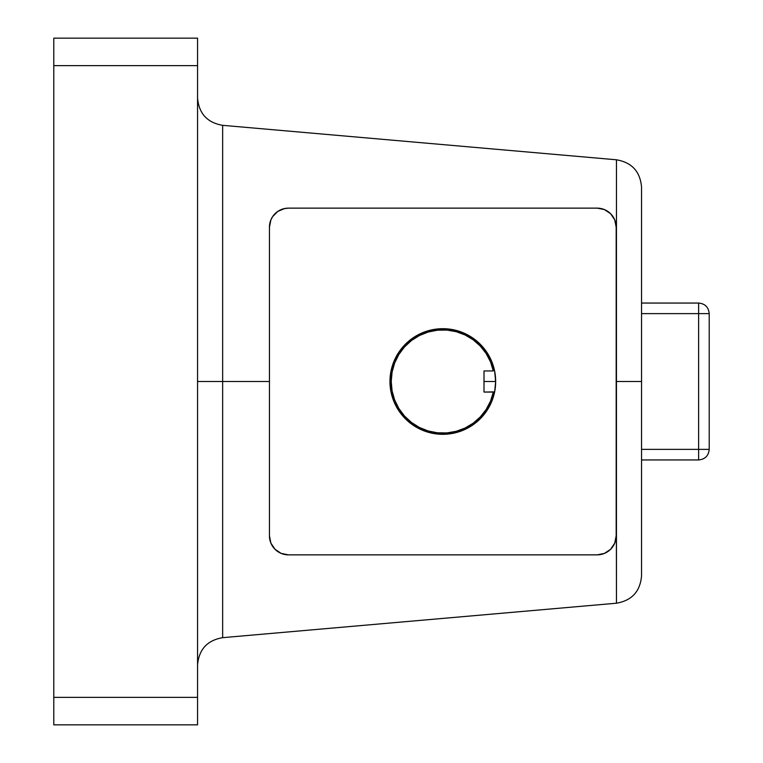 <?xml version="1.0" encoding="UTF-8"?>
<svg xmlns="http://www.w3.org/2000/svg" width="763" height="763" viewBox="0 0 763 763"><rect width="100%" height="100%" fill="white"/><g stroke="black" fill="none" stroke-linecap="round" stroke-linejoin="round"><path stroke-width="1.14" d="M494.643 371.133L494.596 370.932A52.857 52.857 0 0 0 389.96 381.5L390.971 391.81L393.985 401.729L398.868 410.866L405.439 418.877L413.451 425.449L422.588 430.332L413.451 425.449L405.439 418.877L398.868 410.866L393.985 401.729L390.971 391.81L389.96 381.5L390.971 371.19L389.96 381.5A52.857 52.857 0 0 1 494.596 370.932L494.758 371.734M494.853 372.249L495.139 374.023A52.857 52.857 0 0 1 495.626 379.43L495.34 375.625A52.857 52.857 0 0 0 495.139 374.023L495.626 383.56L494.596 392.068A52.857 52.857 0 0 1 389.96 381.5A52.857 52.857 0 0 0 494.596 392.068L484 392.068L484 370.932L493.308 370.932L490.533 361.891L486.155 353.517L480.318 346.087L473.232 339.831L465.115 334.986L456.255 331.695L446.946 330.083L437.495 330.188L428.224 332.019L419.45 335.51L411.448 340.546L404.504 346.955L398.839 354.518L394.662 362.997L392.087 372.086L391.228 381.5L392.087 390.914L394.662 400.003L398.839 408.482L404.504 416.045L411.448 422.454L419.45 427.49L428.224 430.981L437.495 432.812L446.946 432.917L456.255 431.305L465.115 428.014L473.232 423.169L480.318 416.913L486.155 409.483L490.533 401.109L493.308 392.068A51.588 51.588 0 0 1 414.013 424.295A51.588 51.588 0 0 1 414.013 338.705A51.588 51.588 0 0 1 493.308 370.932L484 370.932L484 392.068L494.643 391.877M494.643 391.867L494.929 390.284A52.857 52.857 0 0 0 494.929 390.284L495.139 388.968A52.857 52.857 0 0 0 495.664 381.5L484 381.5L495.664 381.5L494.643 391.867A52.857 52.857 0 0 1 494.596 392.068M641.549 561.034L641.549 381.5L641.549 575.827L641.549 381.5L616.456 381.5L616.456 603.209L616.456 159.791C631.869 162.452 640.233 171.58 641.549 187.173L641.549 188.108M197.56 97.96C198.876 113.544 207.24 122.671 222.653 125.332L222.653 381.5L197.56 381.5L222.653 381.5L222.653 125.332L222.653 381.5L269.444 381.5L222.653 381.5L222.653 637.668L616.456 603.209L616.18 381.5L641.549 381.5L641.549 201.966M614.291 218.905L614.911 220.326M612.384 215.757L613.338 217.159M609.818 212.963L611.211 214.346M606.642 210.674L608.473 211.866M602.732 208.967L605.145 209.892M443.904 208.137L288.471 208.137L442.902 208.137L288.471 208.137L284.761 208.499L277.904 211.341L272.649 216.587L270.894 219.878L269.444 227.164L269.444 535.836L270.894 543.122L275.023 549.293L281.194 553.413L288.471 554.863L597.152 554.863L604.43 553.413L610.61 549.293L614.73 543.122L616.18 535.836L616.18 227.164L614.73 219.878L610.61 213.707L604.43 209.587L597.152 208.137L288.471 208.137A19.027 19.027 0 0 0 284.179 208.623M284.141 208.633L288.471 208.137A19.027 19.027 0 0 0 269.444 227.164L269.444 535.836A19.027 19.027 0 0 0 269.768 539.307M280.698 209.796L282.959 208.948M277.417 211.675L279.191 210.55M274.642 214.088L276.006 212.791M272.429 216.93L273.383 215.567M270.798 220.126L271.409 218.752M269.787 223.569L270.035 222.453M282.072 209.243L280.717 209.787M576.256 208.137L442.902 208.137M495.034 373.355L495.664 381.5L495.034 389.635L495.664 381.5L494.653 371.19L491.649 361.271L486.756 352.134L480.185 344.123L472.173 337.551L463.036 332.668L472.173 337.551L480.185 344.123L486.756 352.134L491.649 361.271L494.653 371.19M453.127 329.664L442.817 328.643L432.497 329.664L422.588 332.668L413.451 337.551L405.439 344.123L398.868 352.134L393.985 361.271L398.868 352.134L405.439 344.123L413.451 337.551L422.588 332.668L432.497 329.664L442.817 328.643L453.127 329.664L463.036 332.668M432.497 433.336L442.817 434.357L453.127 433.336L463.036 430.332L472.173 425.449L480.185 418.877L486.756 410.866L491.649 401.729L486.756 410.866L480.185 418.877L472.173 425.449L463.036 430.332L453.127 433.336L442.817 434.357L432.497 433.336L422.588 430.332M494.853 390.761L494.987 389.979L494.853 390.761M494.653 391.81L491.649 401.729M390.971 371.19L393.985 361.271M616.456 603.209C631.869 600.548 640.233 591.42 641.549 575.827L641.549 574.892M197.56 38.15L197.56 724.85L197.56 697.363L53.791 697.363L53.791 65.637L197.56 65.637L197.56 697.363L53.791 697.363L53.791 724.85L197.56 724.85L53.791 724.85L53.791 65.637L197.56 65.637L197.56 38.15L53.791 38.15L53.791 65.637L53.791 38.15L197.56 38.15M615.588 540.528L615.855 539.317L615.588 540.528M614.873 542.76L614.291 544.095M612.384 547.243L612.851 546.585M607.071 552.078L607.911 551.535M603.161 553.89L604.229 553.499M300.021 554.863L597.152 554.863L288.471 554.863L284.179 554.377M270.045 540.566L269.787 539.431M271.399 544.238L270.798 542.884M273.412 547.462L272.439 546.079M275.996 550.209L274.661 548.931M279.22 552.46L277.427 551.334M283.006 554.062L280.717 553.213M601.12 554.443L600.491 554.567M605.135 553.108L602.722 554.033M608.464 551.134L606.633 552.336M611.211 548.664L609.818 550.037M613.347 545.822L612.374 547.252M269.444 535.836A19.027 19.027 0 0 0 288.471 554.863L597.152 554.863A19.027 19.027 0 0 0 616.18 535.836L616.18 227.164A19.027 19.027 0 0 0 597.152 208.137M269.768 223.693A19.027 19.027 0 0 0 269.444 227.164M616.113 537.467A19.027 19.027 0 0 0 616.18 535.836M222.653 381.5L222.653 637.668L222.653 381.5M641.549 381.5L641.549 187.173L641.549 381.5M616.456 381.5L616.456 159.791L616.456 381.5M698.631 303.054L641.549 303.054L698.631 303.054L698.631 449.378L641.549 449.378L698.631 449.378L698.631 459.946L698.631 449.378L709.208 449.378L698.631 449.378L698.631 303.054C705.05 303.674 708.579 307.203 709.208 313.622L709.208 449.378L709.208 313.622L698.631 313.622L709.208 313.622M641.549 313.622L698.631 313.622L641.549 313.622M698.631 459.946L641.549 459.946L698.631 459.946C705.05 459.326 708.579 455.797 709.208 449.378M494.662 391.772A52.857 52.857 0 0 0 495.626 383.56L495.664 381.5A52.857 52.857 0 0 0 495.34 375.625L495.511 377.447M411.448 422.454L404.504 416.045M394.662 400.003L392.087 390.914M392.087 372.086L394.662 362.997M404.504 346.955L411.448 340.546M446.946 330.083L456.255 331.695M494.758 391.266L494.987 389.979M222.653 125.332L616.456 159.791M222.653 637.668C207.24 640.329 198.876 649.456 197.56 665.04"/></g></svg>
